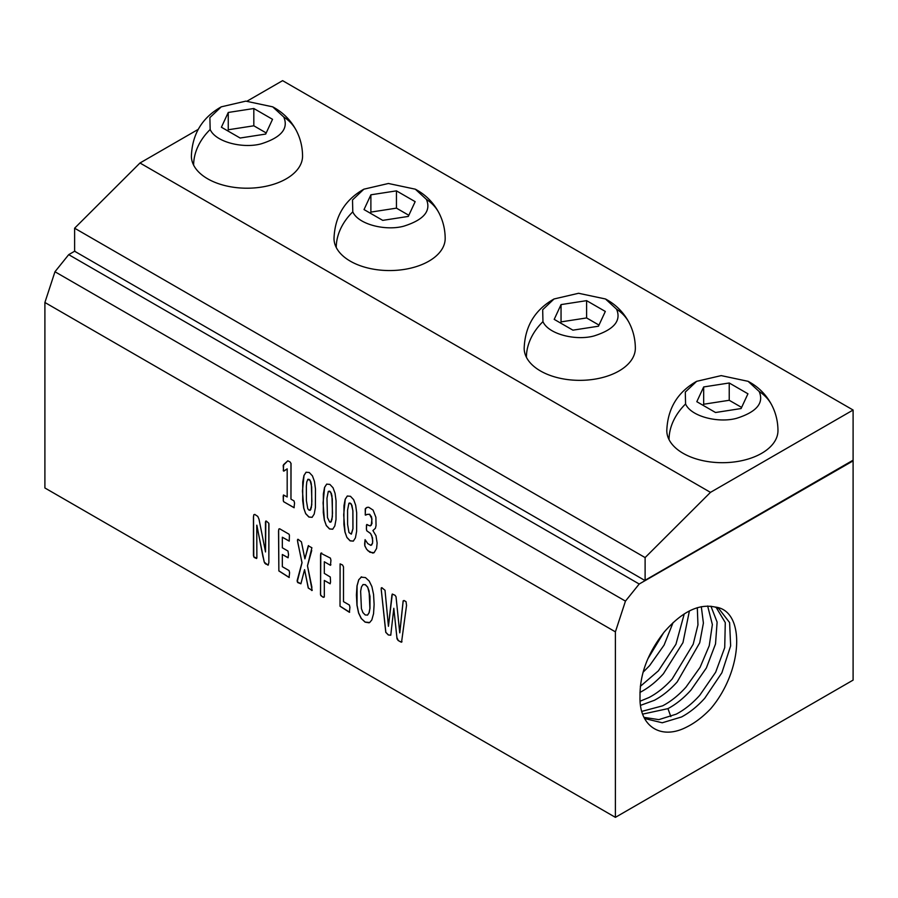 <?xml version="1.0" encoding="UTF-8"?>
<svg xmlns="http://www.w3.org/2000/svg" width="898" height="898" viewBox="0 0 898 898"><rect width="100%" height="100%" fill="white"/><g stroke="black" fill="none" stroke-linecap="round" stroke-linejoin="round"><path stroke-width="1.35" d="M363.05 584.542L365.396 584.665L367.709 587.101L369.976 596.261L369.965 608.305L369.157 612.649L367.563 615.096L365.217 614.95L362.893 612.571L361.423 608.642L360.637 591.254L361.456 586.955L362.983 584.587L365.318 584.71L367.63 587.146L369.1 591.064L369.886 608.35L369.078 612.694L367.462 615.152M361.613 576.83L358.796 579.715L357.067 585.866L357.034 605.151L358.661 612.975L361.366 618.576L365.183 622.09L369.65 622.527L371.817 619.957L373.546 613.738L374.118 604.455L373.557 594.409L371.907 586.607L369.19 581.028L365.452 577.571L360.94 577.156M361.366 618.576L365.104 622.123L369.067 622.797M361.535 576.875L358.717 579.76L357 585.911L356.416 595.004L356.955 605.196L358.583 613.02L361.288 618.621M615.399 631.855L625.457 601.121L639.208 584.014L853.1 460.876L853.1 680.112L615.399 817.348L615.399 631.855L44.9 302.48L54.969 271.746L68.708 254.65L74.613 251.238L75.735 251.889L74.613 250.89L74.613 228.204L139.987 162.998L198.256 129.357M615.399 817.348L44.9 487.973L44.9 302.48M294.555 503.06L294.016 500.916L290.963 499.153L290.963 463.447L290.155 462.01L287.798 460.82L283.184 465.467L283.622 471.102L287.18 468.846L287.18 496.976L283.465 495.034L283.297 500.803L283.701 501.746L294.016 507.696L294.555 503.06M287.798 460.82L283.611 464.614M283.701 501.746L294.196 507.707M315.467 488.983L314.446 481.407L312.437 475.873L309.26 472.505L306.061 472.236L303.939 475.513L302.749 481.979L302.682 500.613L303.726 508.189L305.713 513.723L308.901 517.057L312.089 517.327L314.21 514.049L315.4 507.617L315.467 488.983M306.128 472.191L304.018 475.469L302.469 491.049L303.793 508.145L305.713 513.723M336.077 500.882L335.055 493.305L333.046 487.771L329.869 484.404L326.67 484.134L324.548 487.412L323.359 493.878L323.291 512.511L324.335 520.088L326.322 525.622L329.499 528.956L332.698 529.225L334.819 525.947L336.009 519.515L336.077 500.882M326.737 484.089L324.627 487.367L323.078 502.947L324.403 520.043L326.322 525.622M356.686 512.78L355.664 505.204L353.655 499.67L350.478 496.302L347.279 496.022L345.158 499.31L343.968 505.776L343.9 524.41L344.944 531.986L346.931 537.52L350.108 540.854L353.307 541.124L355.428 537.846L356.618 531.414L356.686 512.78M347.346 495.988L345.236 499.266L343.687 514.846L345.012 531.942L346.931 537.52M366.934 514.453L369.549 514.296L371.974 518.977L371.222 525.251L370.144 525.925L366.721 524.522L366.395 529.045L366.743 530.752L370.459 533.457L371.716 535.522L372.726 540.854L372.513 543.234L370.852 545.378L367.776 543.604L365.082 539.642L364.824 545.905L366.631 549.284L369.909 552.281L374.084 552.685L376.588 548.454L377.126 543.021L375.993 535.724L372.917 530.572L375.42 528.237L376.049 525.566L375.892 517.259L373.052 510.064L368.708 507.269L367.147 507.37L365.217 509.02L365.306 515.082L367.08 514.374M367.147 507.37L365.43 508.582M365.508 508.537L365.228 514.487L366.036 515.07M367.013 514.408L369.628 514.251L371.581 516.945L371.985 523.601L370.144 525.925M367.069 531.032L370.537 533.423L372.547 537.947L372.591 543.189L370.852 545.378M365.082 539.642L364.633 543.896M256.783 525.251L264.259 562.137L267.974 565.179L268.861 562.72L268.794 523.231L266.347 521.087L265.438 521.895L265.527 551.944L259.006 519.224L257.782 516.406L254.819 514.464L253.842 514.7L253.449 516.81L253.449 555.66L254.302 557.49L256.514 558.5L256.873 557.636L256.761 525.229M265.819 521.042L265.527 551.944M254.819 514.464L253.842 514.7L253.528 516.765L253.775 556.917M253.853 556.872L256.783 558.186M265.819 564.101L268.435 564.842M289.594 572.722L289.066 570.578L282.331 566.694L282.331 554.504L287.989 557.759L288.55 554.751L287.989 551.046L282.331 547.791L282.331 537.229L289.246 541.056L289.414 535.208L289.01 534.198L279.682 528.81L278.863 529.012L278.548 530.931L278.863 570.937L289.066 577.459L289.594 572.722M282.331 554.504L288.213 557.725M282.331 537.229L289.19 541.09M279.682 528.81L278.863 529.012L278.627 530.898L278.863 570.937M278.941 570.892L289.246 577.47M311.92 587.348L307.486 565.807L311.887 547.746L308.261 545.816L304.893 558.837L301.425 541.876L298.136 539.372L297.44 540.473L301.964 562.72L297.126 580.669L297.732 582.566L300.897 583.79L304.579 569.646L308.261 588.044L312.167 590.424L307.486 565.807L311.718 550.53M308.564 545.591L304.893 558.837M298.136 539.372L297.44 540.473M297.799 542.583L302.042 562.687L297.249 581.736L300.897 583.79M304.579 569.646L308.34 587.999L312.167 590.424M330.947 560.318L330.419 558.107L320.811 553.235L320.496 594.341L320.9 595.677L323.325 597.338L324.313 596.541L324.313 580.434L330.049 583.745L330.565 582.151L330.284 576.999L324.313 573.395L324.313 561.766L330.419 565.291L330.947 560.318M321.63 553.033L320.811 553.235L320.575 555.11L320.586 595.026M320.653 594.981L322.483 596.867L324.223 597.125M324.313 580.434L330.228 583.756M324.313 561.766L330.419 565.291L330.834 564.73M349.928 607.25L349.389 605.039L343.507 601.649L343.507 566.874L342.531 564.999L340.106 563.865L340.016 606.24L349.389 612.29L349.928 607.25M340.106 563.865L340.016 606.24M340.095 606.195L349.636 612.234M406.536 605.432L406.031 601.66L403.988 600.481L403.135 600.897L399.745 632.843L396.029 596.755L395.064 595.295L392.303 594.038L388.43 626.31L385.018 590.267L381.908 587.741L381.156 588.807L385.77 632.36L388.318 634.965L390.765 635.212L393.807 608.294L397.028 638.86L398.229 640.577L401.552 642.205L406.536 605.432M403.988 600.481L403.022 601.727M392.303 594.038L391.842 595.408M381.908 587.741L381.313 587.831L381.302 590.761M381.381 590.716L385.848 632.315L388.385 634.92L390.765 635.212M396.826 637.434L398.297 640.543L400.845 642.003L402.001 641.722M714.887 607.014C745.901 610.023 743.241 670.626 710.632 708.803C702.898 716.873 694.906 722.957 686.656 727.054C660.939 740.468 638.961 726.359 640.027 696.635C639.668 674.555 647.75 652.992 664.284 631.934C681.874 611.819 698.734 603.512 714.887 607.014L718.782 608.563L729.603 622.572L730.646 645.886L721.891 672.759L704.75 698.24C697.488 706.322 689.743 712.563 681.526 716.974L662.253 722.778L645.931 718.838L644.113 717.581M625.457 601.121L54.969 271.746M294.016 500.916L290.963 499.153L291.042 463.402M283.689 464.569L283.297 470.709M284.172 470.956L287.18 468.846L287.18 496.976L283.543 494.989M283.353 495.449L283.162 496.493M283.24 496.448L283.297 500.803M283.364 500.758L283.779 501.701M305.791 513.678L308.968 517.012L312.167 517.293M326.401 525.577L329.577 528.911L332.776 529.191M347.01 537.475L350.186 540.809L353.385 541.09M367.226 507.325L366.103 507.909M371.301 525.207L370.223 525.891L371.301 525.207M368.651 525.498L367.091 524.522M366.586 524.825L366.395 525.768M366.474 525.734L366.395 529.045M366.474 529.001L366.743 530.752M371.952 544.727L370.93 545.333L371.952 544.727M364.711 543.851L364.711 545.075M364.79 545.03L364.824 545.905M364.902 545.861L366.631 549.284M366.71 549.25L368.124 550.912M368.191 550.878L372.816 553.089M372.894 553.056L374.118 552.663M254.897 514.419L253.91 514.655M256.862 525.207L263.013 557.007M263.092 556.962L264.259 562.137M264.326 562.092L264.932 563.36M265.011 563.315L265.887 564.056M268.861 562.72L268.94 523.826M279.749 528.776L278.941 528.967M298.203 539.328L297.586 539.406M297.519 540.428L297.878 542.538M311.606 590.48L312.235 590.379M321.697 552.988L320.889 553.19M330.498 565.246L330.902 564.685M399.812 632.798L403.101 601.682M388.43 626.31L391.91 595.363M381.987 587.696L381.392 587.786M396.894 637.389L393.807 608.294M639.208 584.014L68.708 254.65M645.112 580.613L75.735 251.889M852.494 460.528L853.1 460.876L852.146 460.73M644.012 717.367L658.84 719.635L676.183 714.168C684.512 709.79 692.369 703.493 699.755 695.288L715.65 672.243L724.72 647.649L725.281 622.595L716.166 607.418M307.756 479.465L310.068 480.138L311.696 486.952L311.763 504.934L310.113 510.289L310.865 509.458L309.035 510.165L307.756 508.717L306.386 500.613L306.353 486.323L306.802 481.844L308.014 479.24M328.365 491.363L330.677 492.037L332.305 498.85L332.372 516.821L330.823 522.142M331.934 495.696L332.485 513.207L331.946 519.605L330.722 522.187M348.974 503.262L351.286 503.935L352.914 510.749L352.981 528.72L351.432 534.029M349.232 503.037L350.31 503.161L351.937 505.428L352.847 510.794L352.903 528.765L351.253 534.13L348.974 532.514L347.593 524.41L347.571 510.12L348.895 503.307M643.989 579.962L645.112 580.265L645.112 557.579L74.613 228.204M645.112 580.265L853.1 460.18L853.1 410.027L282.601 80.652L247.13 101.126M311.325 483.798L311.875 501.309L311.337 507.707L310.034 510.333M310.787 481.586L311.247 483.842M307.677 479.51L309.103 479.364L310.719 481.631M331.396 493.485L331.856 495.741M330.644 522.232L331.396 521.401L329.645 522.052L327.478 517.596L326.962 498.222L328.286 491.408L329.701 491.262L331.328 493.53M328.286 491.408L329.779 491.217M645.112 557.579L710.475 492.362L853.1 410.027M710.475 492.362L139.987 162.998M710.935 606.206L717.109 622.09L715.515 643.956L706.344 668.011L690.966 690.091C683.76 698.094 676.082 704.279 667.944 708.634L642.642 714.123M641.767 711.396L662.601 705.839C670.862 701.506 678.652 695.265 685.971 687.138L700.07 667.36L709.252 645.696L712.372 624.57L707.658 606.004M272.689 106.84C283.139 112.407 291.087 120.433 296.52 130.94C300.493 138.752 302.503 147.149 302.559 156.117A55.586 32.092 180 0 1 254.875 187.884A55.586 32.092 180 0 1 193.631 165.153A55.586 32.092 180 0 1 191.386 156.117C192.228 134.038 202.185 117.616 221.245 106.851L209.885 117.604L210.166 129.503C215.655 142.131 242.988 148.787 261.105 143.86C281.175 137.54 288.741 128.605 283.768 117.032L272.689 106.84L245.794 101.137L221.245 106.84M415.314 189.186C425.764 194.743 433.712 202.78 439.144 213.275C443.107 221.099 445.127 229.495 445.184 238.464A55.586 32.092 180 0 1 397.5 270.231A55.586 32.092 180 0 1 336.256 247.5A55.586 32.092 180 0 1 334.011 238.464C334.853 216.384 344.81 199.951 363.87 189.186L388.419 183.484L415.314 189.186L426.393 199.378C431.354 210.94 423.8 219.887 403.73 226.195C385.612 231.134 358.28 224.466 352.791 211.849L352.51 199.951L363.87 189.186M605.476 298.978C615.938 304.534 623.874 312.571 629.307 323.067C633.281 330.891 635.29 339.287 635.346 348.256A55.586 32.092 180 0 1 587.662 380.022A55.586 32.092 180 0 1 526.419 357.292A55.586 32.092 180 0 1 524.174 348.256C525.016 326.176 534.972 309.743 554.032 298.978L542.684 309.743L542.953 321.641C548.442 334.258 575.775 340.926 593.892 335.987C613.963 329.678 621.528 320.732 616.556 309.17L605.476 298.978L578.581 293.276L554.032 298.978M748.101 381.324C758.552 386.881 766.499 394.907 771.932 405.413C775.906 413.226 777.915 421.622 777.971 430.602A55.586 32.092 180 0 1 730.287 462.369A55.586 32.092 180 0 1 669.044 439.627A55.586 32.092 180 0 1 666.799 430.602C667.641 408.511 677.597 392.089 696.657 381.324L721.206 375.611L748.101 381.324L759.18 391.517C764.142 403.079 756.587 412.014 736.517 418.333C718.4 423.272 691.067 416.605 685.578 403.977L685.297 392.078L696.657 381.324M701.304 606.655L703.403 623.077L699.71 642.811L677.182 681.941C670.031 689.866 662.432 695.995 654.361 700.305L640.521 705.368M640.117 701.203L649.018 697.51C657.201 693.211 664.924 687.037 672.175 678.978L693.2 644.225L697.959 624.885L697.308 607.665M272.532 119.311L265.685 134.071L240.125 138.023L221.402 127.224L228.26 112.463L253.82 108.512L272.532 119.311M415.157 201.657L408.309 216.418L382.739 220.369L364.027 209.571L370.885 194.81L396.445 190.859L415.157 201.657M605.319 311.449L598.472 326.21L572.913 330.161L554.201 319.362L561.048 304.602L586.607 300.65L605.319 311.449M747.944 393.795L741.097 408.545L715.526 412.508L696.814 401.698L703.673 386.948L729.232 382.986L747.944 393.795M227.733 130.872L228.26 129.761L253.82 125.799L253.82 108.512M253.82 125.799L266.201 132.949M228.26 129.761L228.26 112.463M370.358 213.219L370.885 212.096L396.445 208.145L396.445 190.859M396.445 208.145L408.826 215.296M370.885 212.096L370.885 194.81M560.52 323.011L561.048 321.888L586.607 317.937L586.607 300.65M586.607 317.937L598.988 325.087M561.048 321.888L561.048 304.602M703.145 405.357L703.673 404.235L729.232 400.284L729.232 382.986M729.232 400.284L741.613 407.423M703.673 404.235L703.673 386.948M689.406 610.909L682.963 642.631L663.398 673.781C656.315 681.638 648.771 687.7 640.779 691.976L639.948 692.403M640.308 686.375L658.391 670.828L675.947 644.248L684.254 613.873M673.085 622.583L664.105 645.056L649.602 665.631L643.035 672.276M647.739 659.031L663.588 632.787M667.944 708.645L670.851 716.615M193.631 165.153A55.586 43.553 -26.9 0 1 210.166 129.503M296.52 130.94A55.586 43.553 153.1 0 0 283.768 117.032M336.256 247.5A55.586 43.553 -26.9 0 1 352.791 211.849M439.144 213.275A55.586 43.553 153.1 0 0 426.393 199.378M526.419 357.292A55.586 43.553 -26.9 0 1 542.953 321.641M629.307 323.067A55.586 43.553 153.1 0 0 616.556 309.17M669.044 439.627A55.586 43.553 -26.9 0 1 685.578 403.977M771.932 405.413A55.586 43.553 153.1 0 0 759.18 391.517"/></g></svg>
